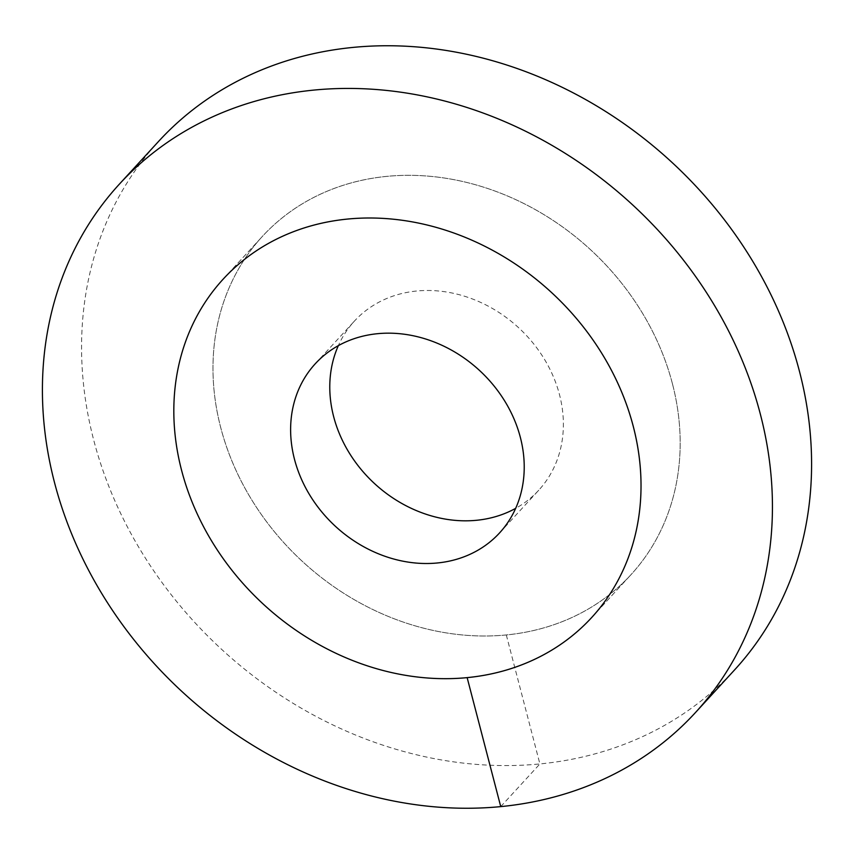 <?xml version="1.0" encoding="UTF-8"?>
<svg xmlns="http://www.w3.org/2000/svg" width="854" height="854" viewBox="0 0 854 854"><rect width="100%" height="100%" fill="white"/><g stroke="black" fill="none" stroke-linecap="round" stroke-linejoin="round"><path stroke-width="0.64" stroke-dasharray="4.27 3.2" d="M672.408 383.67A250.158 212.251 42.5 0 1 630.914 574.763A250.158 212.251 42.5 0 1 399.843 620.879A250.158 212.251 42.5 0 1 220.748 427.64A250.158 212.251 -137.5 0 1 262.242 236.558A250.158 212.251 42.5 0 1 386.851 176.362A250.158 212.251 -137.5 0 1 641.461 311.529A250.158 212.251 -137.5 0 1 630.914 574.763A250.158 212.251 -137.5 0 1 506.305 634.96A250.158 212.251 42.5 0 1 251.684 499.793A250.158 212.251 42.5 0 1 262.242 236.558A250.158 212.251 -137.5 0 1 493.313 190.442A250.158 212.251 -137.5 0 1 672.408 383.67M499.59 532.896L538.746 490.217A125.079 106.131 42.5 0 0 559.498 394.665A125.079 106.131 -137.5 0 0 469.946 298.046A125.079 106.131 -137.5 0 0 354.41 321.104A125.079 106.131 -137.5 0 0 338.333 345.656M538.746 490.217A125.079 106.131 42.5 0 1 515.667 508.343M506.305 634.96L539.899 763.935A390.865 331.64 42.5 0 1 142.063 552.751A390.865 331.64 42.5 0 1 158.556 141.433M500.743 806.614L539.899 763.935A390.865 331.64 -137.5 0 0 734.6 669.888M591.758 617.442L630.914 574.763L591.758 617.442M223.086 279.237L262.242 236.558L223.086 279.237M315.254 363.783L354.41 321.104"/><path stroke-width="1.28" d="M338.333 345.656A125.079 106.131 -137.5 0 0 333.658 416.656A125.079 106.131 42.5 0 0 515.667 508.343M633.252 426.359A250.158 212.251 42.5 0 1 591.758 617.442A250.158 212.251 42.5 0 1 360.687 663.558A250.158 212.251 42.5 0 1 181.592 470.33A250.158 212.251 -137.5 0 1 223.086 279.237A250.158 212.251 42.5 0 1 347.695 219.04A250.158 212.251 -137.5 0 1 602.316 354.207A250.158 212.251 -137.5 0 1 591.758 617.442A250.158 212.251 -137.5 0 1 467.149 677.638A250.158 212.251 42.5 0 1 212.539 542.471A250.158 212.251 42.5 0 1 223.086 279.237A250.158 212.251 -137.5 0 1 454.157 233.121A250.158 212.251 -137.5 0 1 633.252 426.359M520.342 437.344A125.079 106.131 42.5 0 1 499.59 532.896A125.079 106.131 42.5 0 1 384.054 555.954A125.079 106.131 42.5 0 1 294.502 459.335A125.079 106.131 -137.5 0 1 315.254 363.783A125.079 106.131 -137.5 0 1 430.79 340.725A125.079 106.131 -137.5 0 1 520.342 437.344M158.556 141.433A390.865 331.64 42.5 0 1 353.257 47.386A390.865 331.64 -137.5 0 1 751.082 258.57A390.865 331.64 -137.5 0 1 734.6 669.888L695.444 712.567A390.865 331.64 -137.5 0 0 711.937 301.248A390.865 331.64 -137.5 0 0 314.101 90.065A390.865 331.64 42.5 0 0 119.4 184.112L158.556 141.433M695.444 712.567A390.865 331.64 -137.5 0 1 500.743 806.614A390.865 331.64 42.5 0 1 102.918 595.43A390.865 331.64 42.5 0 1 119.4 184.112M500.743 806.614L467.149 677.638"/></g></svg>
